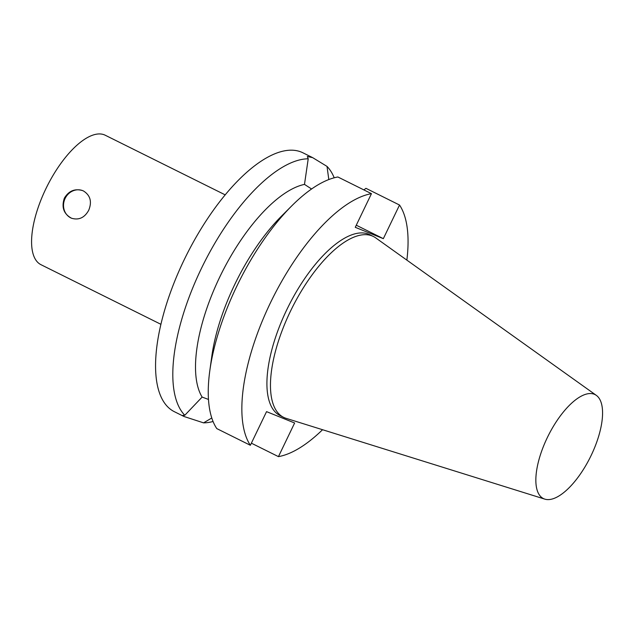 <?xml version="1.0" encoding="UTF-8"?>
<svg xmlns="http://www.w3.org/2000/svg" width="634" height="634" viewBox="0 0 634 634"><rect width="100%" height="100%" fill="white"/><g stroke="black" fill="none" stroke-linecap="round" stroke-linejoin="round"><path stroke-width="0.95" d="M64.359 198.149C68.821 190.81 74.939 188.314 82.705 190.636L83.577 191.032C90.393 195.423 92.112 201.834 88.72 210.258C84.591 217.724 78.862 220.386 71.539 218.239C63.709 213.967 61.316 207.27 64.359 198.149M82.785 190.668A14.883 13.591 -68 0 0 64.7 199.417A14.883 13.591 -68 0 0 71.618 218.27M211.78 417.988L203.577 422.862L183.987 416.483L182.703 415.413L184.787 415.27L202.127 397.074L208.475 399.444M209.814 370.676A144.528 58.788 -63.6 0 1 291.735 205.892L281.441 216.186A122.845 49.967 -63.6 0 0 211.811 356.253L209.814 370.676A144.528 58.788 -63.6 0 0 216.78 428.592L250.359 445.282L266.549 411.64L294.628 422.997L278.445 456.631L251.373 443.174M183.987 416.483L174.302 411.664A144.528 58.788 -63.6 0 1 184.003 260.162A144.528 58.788 -63.6 0 1 302.973 152.826L312.657 157.644L327.009 166.393A144.528 58.788 -63.6 0 1 334.205 177.789M184.787 415.27A144.528 58.788 -63.6 0 1 201.263 268.737A144.528 58.788 -63.6 0 1 308.219 158.793L307.316 156.487L312.657 157.644M213.064 421.499A144.528 58.788 -63.6 0 1 203.577 422.862M202.127 397.074A122.845 49.967 -63.6 0 1 219.697 277.145A122.845 49.967 -63.6 0 1 304.486 184.391L308.219 158.793M311.579 188.995L304.486 184.391M291.735 205.892A144.528 58.788 -63.6 0 1 337.874 176.981L371.453 193.671A144.528 58.788 -63.6 0 0 270.314 303.06A144.528 58.788 -63.6 0 0 250.359 445.282M327.009 166.393L328.816 179.557M356.276 225.205L383.34 238.661L355.262 227.313L371.453 193.671M363.876 189.907L365.953 188.33L399.531 205.028L383.34 238.661M160.885 324.299L40.948 264.679A72.26 29.394 -63.6 0 1 45.799 188.924A72.26 29.394 -63.6 0 1 104.444 134.876A72.26 29.394 -63.6 0 1 105.284 135.256L225.221 194.876M547.269 437.706A58.043 23.609 -63.6 0 1 596.364 395.394A58.043 23.609 -63.6 0 1 590.349 457.082A58.043 23.609 -63.6 0 1 544.804 499.124A58.043 23.609 -63.6 0 1 547.269 437.706M544.804 499.124L286.037 418.313A100.949 41.059 -63.6 0 1 283.557 417.315A100.949 41.059 -63.6 0 1 290.332 311.484A100.949 41.059 -63.6 0 1 373.434 236.514A100.949 41.059 -63.6 0 1 375.724 237.893L596.364 395.394M283.557 417.315L280.006 415.555A100.949 41.059 -63.6 0 1 286.782 309.725A100.949 41.059 -63.6 0 1 369.884 234.754L373.434 236.514M399.531 205.028A144.528 58.788 -63.6 0 1 406.862 260.122M322.563 429.717A144.528 58.788 -63.6 0 1 278.445 456.631"/></g></svg>
